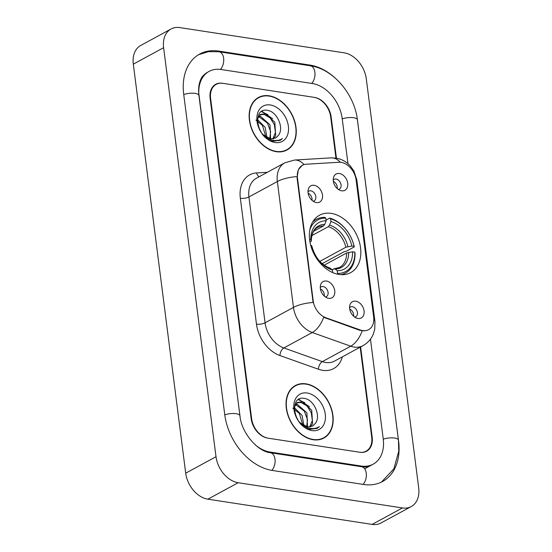 <?xml version="1.0" encoding="UTF-8"?>
<svg xmlns="http://www.w3.org/2000/svg" width="552" height="552" viewBox="0 0 552 552"><rect width="100%" height="100%" fill="white"/><g stroke="black" fill="none" stroke-linecap="round" stroke-linejoin="round"><path stroke-width="0.83" d="M331.186 213.376A32.658 23.329 61.5 0 0 319.518 215.211A32.658 23.329 61.5 0 0 311.39 247.634A32.658 23.329 61.5 0 0 339.011 274.441A32.658 23.329 61.5 0 0 350.686 272.605A32.658 23.329 61.5 0 0 358.807 240.182A32.658 23.329 61.5 0 0 331.186 213.376M328.654 298.322A9.239 6.603 -118.5 0 1 327.474 298.032A9.239 6.603 -118.5 0 1 320.505 285.191A9.239 6.603 -118.5 0 1 326.439 281.037A9.239 6.603 -118.5 0 1 334.747 290.787A9.239 6.603 -118.5 0 1 328.654 298.322M325.356 296.942A5.548 3.961 61.5 0 0 326.404 296.61A5.548 3.961 61.5 0 0 327.784 291.104A5.548 3.961 61.5 0 0 323.092 286.55A5.548 3.961 61.5 0 0 321.112 286.861A5.548 3.961 61.5 0 0 320.263 287.564M316.386 202.57A9.239 6.603 -118.5 0 1 315.213 202.28A9.239 6.603 -118.5 0 1 308.237 189.446A9.239 6.603 -118.5 0 1 314.171 185.293A9.239 6.603 -118.5 0 1 322.485 195.035A9.239 6.603 -118.5 0 1 316.386 202.57M313.087 201.19A5.548 3.961 61.5 0 0 314.136 200.859A5.548 3.961 61.5 0 0 315.516 195.353A5.548 3.961 61.5 0 0 310.824 190.806A5.548 3.961 61.5 0 0 308.844 191.116A5.548 3.961 61.5 0 0 307.995 191.813M357.979 318.469A9.239 6.603 -118.5 0 1 356.799 318.173A9.239 6.603 -118.5 0 1 349.83 305.339A9.239 6.603 -118.5 0 1 355.764 301.185A9.239 6.603 -118.5 0 1 364.072 310.935A9.239 6.603 -118.5 0 1 357.979 318.469M354.681 317.089A5.548 3.961 61.5 0 0 355.729 316.758A5.548 3.961 61.5 0 0 357.109 311.252A5.548 3.961 61.5 0 0 352.417 306.698A5.548 3.961 61.5 0 0 350.437 307.009A5.548 3.961 61.5 0 0 349.588 307.712M341.626 190.806A9.239 6.603 -118.5 0 1 340.446 190.509A9.239 6.603 -118.5 0 1 333.477 177.675A9.239 6.603 -118.5 0 1 339.411 173.521A9.239 6.603 -118.5 0 1 347.719 183.271A9.239 6.603 -118.5 0 1 341.626 190.806M338.321 189.426A5.548 3.961 61.5 0 0 339.376 189.094A5.548 3.961 61.5 0 0 340.757 183.588A5.548 3.961 61.5 0 0 336.065 179.034A5.548 3.961 61.5 0 0 334.084 179.345A5.548 3.961 61.5 0 0 333.229 180.049M338.914 162.267A16.636 11.889 -118.5 0 1 341.136 162.378A16.636 11.889 -118.5 0 1 356.095 179.924L373.663 317.034A16.636 11.889 -118.5 0 1 368.632 329.661A16.636 11.889 -118.5 0 1 360.401 330.02L325.873 317.745A16.636 11.889 -118.5 0 1 313.191 300.778L297.452 177.889A16.636 11.889 -118.5 0 1 302.482 165.262A16.636 11.889 -118.5 0 1 306.208 164.22L338.914 162.267M333.367 181.415A5.548 3.961 -118.5 0 1 337.244 188.57M349.72 309.079A5.548 3.961 -118.5 0 1 353.597 316.234M308.126 193.186A5.548 3.961 -118.5 0 1 312.011 200.335M320.395 288.931A5.548 3.961 -118.5 0 1 324.279 296.086M335.961 158.113L330.676 116.838A18.485 13.207 61.5 0 0 314.053 97.338L222.794 83.324A18.485 13.207 61.5 0 0 216.191 84.366A18.485 13.207 61.5 0 0 210.602 98.394L251.636 418.706A18.485 13.207 61.5 0 0 268.258 438.205L359.511 452.219A18.485 13.207 61.5 0 0 366.121 451.177A18.485 13.207 61.5 0 0 371.71 437.143L360.18 347.173M255.065 444.677A33.272 23.77 61.5 0 0 270.031 452.033L361.284 466.04A33.272 23.77 61.5 0 0 373.173 464.17A33.272 23.77 61.5 0 0 383.233 438.916L370.454 339.156M347.974 163.647L342.199 118.604A33.272 23.77 61.5 0 0 312.28 83.511L221.028 69.497A33.272 23.77 61.5 0 0 209.132 71.367A33.272 23.77 61.5 0 0 199.072 96.628L240.106 416.939A33.272 23.77 61.5 0 0 240.141 417.195M402.436 507.943A24.647 17.609 61.5 0 0 411.247 506.557A24.647 17.609 61.5 0 0 418.692 487.851L366.293 78.819A24.647 17.609 61.5 0 0 344.131 52.826L179.876 27.6A24.647 17.609 61.5 0 0 171.065 28.987A24.647 17.609 61.5 0 0 163.613 47.693L216.011 456.725A24.647 17.609 61.5 0 0 238.174 482.717L402.436 507.943L372.124 524.4A24.647 17.609 61.5 0 0 380.935 523.013L411.247 506.557M171.065 28.987L140.753 45.443A24.647 17.609 61.5 0 0 133.308 64.149L185.707 473.181A24.647 17.609 61.5 0 0 207.869 499.174L372.124 524.4M334.885 77.791A52.992 37.86 61.5 0 0 309.92 65.074L218.661 51.067A52.992 37.86 61.5 0 0 199.72 54.041A52.992 37.86 61.5 0 0 183.706 94.268L224.74 414.58A52.992 37.86 61.5 0 0 272.391 470.463L363.644 484.477A52.992 37.86 61.5 0 0 382.584 481.503A52.992 37.86 61.5 0 0 398.606 441.276L357.572 120.964A52.992 37.86 61.5 0 0 357.296 119.059M269.128 95.806A29.884 21.349 61.5 0 0 258.446 97.483A29.884 21.349 61.5 0 0 251.008 127.16A29.884 21.349 61.5 0 0 276.283 151.69A29.884 21.349 61.5 0 0 286.964 150.006A29.884 21.349 61.5 0 0 294.402 120.336A29.884 21.349 61.5 0 0 269.128 95.806M258.246 97.939A29.884 21.349 61.5 0 0 256.977 98.394M306.022 383.854A29.884 21.349 61.5 0 0 295.341 385.537A29.884 21.349 61.5 0 0 287.909 415.207A29.884 21.349 61.5 0 0 313.184 439.737A29.884 21.349 61.5 0 0 323.865 438.06A29.884 21.349 61.5 0 0 331.303 408.383A29.884 21.349 61.5 0 0 306.022 383.854M295.147 385.993A29.884 21.349 61.5 0 0 293.878 386.441M364.279 330.889L359.856 330.317L323.686 317.283A21.562 11.806 109.6 0 1 312.26 332.525A24.647 17.609 -118.5 0 1 293.478 307.395A21.562 7.197 172.7 0 1 313.101 302.468L297.079 178.089L298.301 169.747L302.123 165.462M336.444 158.189L331.152 116.907A18.485 13.207 61.5 0 0 314.53 97.414L222.318 83.255A18.485 13.207 61.5 0 0 215.708 84.29A18.485 13.207 61.5 0 0 210.119 98.325L251.153 418.637A18.485 13.207 61.5 0 0 267.775 438.129L359.994 452.288A18.485 13.207 61.5 0 0 366.597 451.253A18.485 13.207 61.5 0 0 372.186 437.218L360.622 346.932M322.306 438.792A29.884 21.349 61.5 0 0 323.375 437.971M285.405 150.744A29.884 21.349 61.5 0 0 286.474 149.923M276.248 151.4A29.573 21.128 61.5 0 0 286.819 149.737A29.573 21.128 61.5 0 0 294.175 120.37A29.573 21.128 61.5 0 0 269.162 96.096A29.573 21.128 61.5 0 0 258.591 97.752A29.573 21.128 61.5 0 0 251.229 127.119A29.573 21.128 61.5 0 0 276.248 151.4M258.688 116.251L260.572 116.403L270.004 124.793L270.604 138.828M258.274 116.907L259.364 117.058L267.416 123.068L270.611 131.638L269.762 138.662M261.91 133.391L263.332 134.812L270.583 138.828L275.565 138.041L278.215 135.592L275.993 137.758M257.549 118.639L260.785 114.367L265.381 113.795L274.813 122.185L275.683 135.64L273.55 138.773M260.199 114.733L264.18 114.443L270.149 117.921L274.372 124.669L275.434 132.487L272.854 138.883M258.557 127.029L261.496 132.804M257.46 119.542L265.195 127.408L266.968 137.579M255.9 120.053L262.428 125.387L265.892 136.937M278.215 135.592C284.556 128.45 277.201 111.994 268.134 110.497C251.726 106.17 255.955 138.435 272.874 141.222L280.188 140.353L282.534 138.552C279.457 140.47 275.979 140.974 272.108 140.077C268.858 139.249 265.933 137.496 263.332 134.812M270.301 104.963A20.093 14.352 61.5 0 0 257.046 121.343A20.093 14.352 61.5 0 0 275.11 142.533A20.093 14.352 61.5 0 0 288.365 126.153A20.093 14.352 61.5 0 0 270.301 104.963M282.534 138.552L280.057 140.422M261.365 111.594L267.927 114.706M261.896 111.256L272.695 118.797M313.15 439.447A29.573 21.128 61.5 0 0 323.72 437.784A29.573 21.128 61.5 0 0 331.076 408.418A29.573 21.128 61.5 0 0 306.063 384.144A29.573 21.128 61.5 0 0 295.492 385.807A29.573 21.128 61.5 0 0 288.13 415.173A29.573 21.128 61.5 0 0 313.15 439.447M295.589 404.299L297.473 404.457L306.905 412.848L307.505 426.882L312.46 426.096L315.109 423.646L312.894 425.806M295.175 404.961L296.265 405.113L304.311 411.116L307.505 419.686L306.664 426.717M298.811 421.438L300.226 422.866L307.485 426.875M294.451 406.693L297.68 402.422L302.282 401.842L311.714 410.233L312.584 423.694L310.452 426.82M297.1 402.781L301.082 402.498L307.05 405.975L311.273 412.717L312.335 420.541L309.755 426.931M295.458 415.076L298.39 420.859M294.361 407.59L302.096 415.463L303.869 425.626M292.801 408.101L299.329 413.434L302.793 424.985M315.109 423.646C321.457 416.498 314.102 400.041 305.035 398.551C288.627 394.218 292.857 426.482 309.775 429.27L317.089 428.4L319.429 426.599C316.358 428.518 312.88 429.028 309.01 428.124C305.76 427.296 302.834 425.544 300.226 422.866M307.195 393.01A20.093 14.352 61.5 0 0 293.947 409.391A20.093 14.352 61.5 0 0 312.011 430.581A20.093 14.352 61.5 0 0 325.266 414.2A20.093 14.352 61.5 0 0 307.195 393.01M319.429 426.599L316.958 428.469M298.259 399.641L304.828 402.76M298.798 399.303L309.596 406.852M309.831 229.867A29.332 20.955 61.5 0 1 325.797 218.123L326.135 220.786A26.496 18.927 61.5 0 0 310.81 239.727L311.287 240.996L309.989 242.197M313.722 231.253L323.527 225.934L324.755 224.353L326.135 220.786M326.046 220.089L329.696 218.109L330.6 218.854A29.332 20.955 61.5 0 1 354.06 246.371L354.267 246.93L346.159 251.332L344.538 251.505L322.195 263.635M340.984 274.654A30.56 21.838 61.5 0 0 345.517 273.026A30.56 21.838 61.5 0 0 355.005 252.692L354.798 252.133A29.332 20.955 61.5 0 1 337.589 273.399L337.306 274.109M325.797 218.123L324.893 217.371A30.56 21.838 61.5 0 0 316.351 219.31A30.56 21.838 61.5 0 0 312.522 222.228M337.589 273.399L337.244 270.728A26.496 18.927 61.5 0 0 352.569 251.788L354.798 252.133M310.714 245.364L311.549 245.488A26.496 18.927 61.5 0 0 332.442 269.997L332.773 272.605M310.81 239.727L309.589 239.54M352.569 251.788L346.608 253.002L324.19 265.181M332.166 269.762L333.739 268.907L335.188 269.031L337.244 270.728M332.442 269.997L329.937 268.044C321.25 264.856 315.289 257.777 312.039 246.806L311.549 245.488M333.739 268.907L339.514 267.451A22.798 16.291 61.5 0 0 346.608 253.002M324.755 224.353A23.701 16.933 61.5 0 0 311.287 240.996L311.307 241.114C311.521 231.681 315.551 228.48 317.752 227.383A22.798 16.291 61.5 0 1 323.527 225.934M354.267 246.93A30.56 21.838 61.5 0 0 329.696 218.109M354.06 246.371L351.838 246.026A26.496 18.927 61.5 0 0 330.938 221.524L330.6 218.854M319.836 261.379L345.869 247.241L351.838 246.026M330.938 221.524L329.558 225.092L328.33 226.665L311.914 235.58M297.452 177.889L297.079 178.089M313.191 300.778L312.818 300.985M325.873 317.745L325.321 318.042M360.401 330.02L359.856 330.317M198.644 54.662L208.497 51.66L219.068 51.771L310.321 65.785C333.07 68.834 354.487 94.157 357.392 119.763L398.427 440.075A9.86 3.291 172.7 0 0 393.107 437.874A9.86 3.291 172.7 0 0 383.267 439.171M363.057 484.387A9.86 6.065 -81.3 0 0 366.321 473.892A9.86 6.065 -81.3 0 0 361.684 466.75L270.432 452.737C258.253 451.833 241.465 433.327 239.927 415.739L198.596 91.687C198.52 86.629 199.286 82.462 200.907 79.191C201.356 77.383 203.343 75.189 206.862 72.602M271.805 470.373A9.86 6.065 -81.3 0 0 275.068 459.871A9.86 6.065 -81.3 0 0 270.432 452.737M224.774 414.835A9.86 3.291 -7.3 0 1 234.607 413.538A9.86 3.291 -7.3 0 1 239.927 415.739M183.74 94.523A9.86 3.291 -7.3 0 1 193.579 93.226A9.86 3.291 -7.3 0 1 198.892 95.427M219.068 51.771A9.86 6.065 98.7 0 1 223.705 58.919A9.86 6.065 98.7 0 1 220.427 69.414M310.321 65.785A9.86 6.065 98.7 0 1 314.957 72.926A9.86 6.065 98.7 0 1 311.687 83.421M357.392 119.763A9.86 3.291 172.7 0 0 352.072 117.562A9.86 3.291 172.7 0 0 342.233 118.859M207.869 499.174L238.174 482.717M185.707 473.181L216.011 456.725M133.308 64.149L163.613 47.693M217.702 51.584L218.661 51.067M308.989 65.578L309.92 65.074M360.359 466.543L361.284 466.04M269.162 452.502L270.031 452.033M342.33 356.868A30.808 22.011 -118.5 0 1 322.651 370.316A30.808 22.011 -118.5 0 1 318.428 369.233L279.947 355.557A30.808 22.011 -118.5 0 1 256.473 324.141L240.348 198.272A30.808 22.011 -118.5 0 1 256.556 172.948L267.313 172.307M325.701 362.491A24.647 17.609 61.5 0 0 334.512 361.111L362.926 345.683A24.647 17.609 -118.5 0 1 354.115 347.063A24.647 17.609 -118.5 0 1 350.734 346.201L312.26 332.525L283.845 347.953L322.32 361.629A24.647 17.609 61.5 0 0 325.701 362.491M373.807 319.725A21.562 7.197 -7.3 0 1 374.96 321.65L356.806 179.931L353.922 171.01L350.058 165.641L347.553 163.302C344.193 160.563 340.315 158.831 335.913 158.107L330.945 157.872A21.562 14.311 86.6 0 1 340.363 162.288M330.945 157.872L294.499 160.045L284.804 162.812A24.647 17.609 -118.5 0 0 277.352 181.518L248.938 196.954L265.063 322.823L293.478 307.395L277.352 181.518A21.562 7.197 -7.3 0 1 296.976 176.592M294.499 160.045A21.562 14.311 86.6 0 1 304.042 164.606M362.202 330.841A21.562 11.806 109.6 0 1 350.734 346.201L322.32 361.629A6.162 3.374 -70.4 0 0 318.428 369.233M356.806 179.931A21.562 7.197 172.7 0 0 355.785 178.123M256.473 324.141A6.162 2.056 -7.3 0 0 265.063 322.823A24.647 17.609 61.5 0 0 283.845 347.953A6.162 3.374 -70.4 0 0 279.947 355.557M284.804 162.812L256.39 178.241A24.647 17.609 61.5 0 0 248.938 196.954A6.162 2.056 -7.3 0 1 240.348 198.272M256.556 172.948A6.162 4.092 -93.4 0 0 259.205 176.709M335.188 269.031A23.701 16.933 61.5 0 0 348.657 252.388M312.025 246.758A23.701 16.933 61.5 0 0 330.386 268.293M347.919 246.627A23.701 16.933 61.5 0 0 329.558 225.092M345.869 247.241A22.798 16.291 61.5 0 0 328.33 226.665M381.48 482.068L393.88 468.834L398.765 451.163L398.427 440.075M370.903 465.405C368.501 466.799 365.431 467.24 361.684 466.75M364.837 468.696L373.173 464.17M362.926 345.683C367.66 343.033 371.096 339.245 373.235 334.312L374.739 329.358L374.96 321.65M284.128 151.2L286.819 149.737M259.578 115.023L260.785 114.367M255.9 99.215L258.591 97.752M321.029 439.247L323.72 437.784M296.479 403.077L297.68 402.422M292.801 387.262L295.492 385.807M342.461 274.689L345.517 273.026M313.294 220.972L316.351 219.31"/></g></svg>
